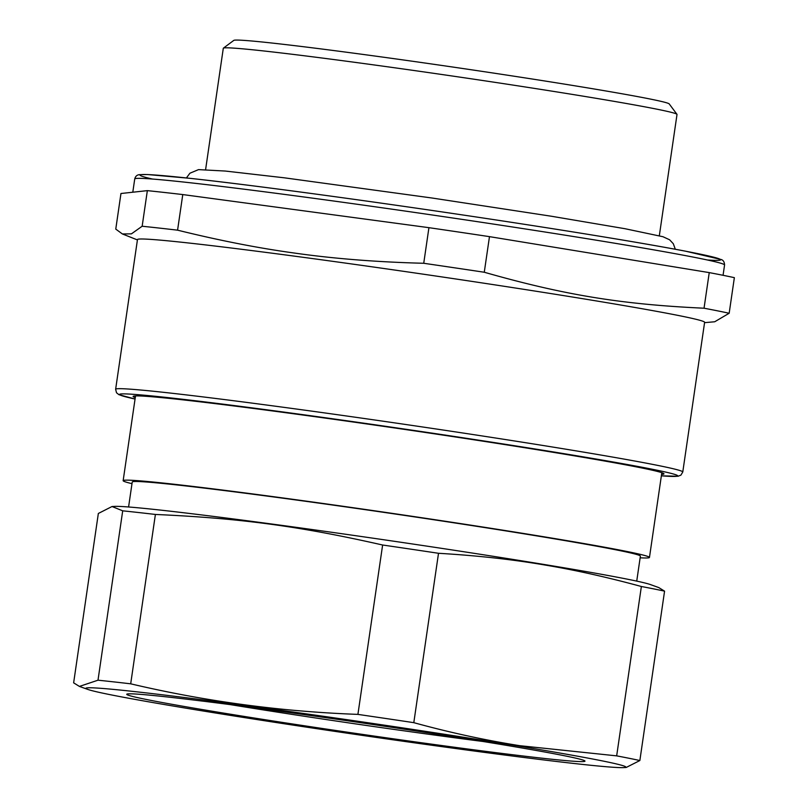 <?xml version="1.0" encoding="UTF-8"?>
<svg xmlns="http://www.w3.org/2000/svg" width="808" height="808" viewBox="0 0 808 808"><rect width="100%" height="100%" fill="white"/><g stroke="black" fill="none" stroke-linecap="round" stroke-linejoin="round"><path stroke-width="1.21" d="M661.58 474.387A268.236 6.555 -171.7 0 0 663.913 473.7A268.236 6.555 -171.7 0 0 547.935 451.46A268.236 6.555 -171.7 0 0 277.75 411.646A268.236 6.555 -171.7 0 0 133.229 396.284A268.236 6.555 -171.7 0 0 135.269 397.607M131.977 483.669A265.943 6.494 8.3 0 1 123.149 480.679A265.943 6.494 8.3 0 1 411.999 516.282A265.943 6.494 8.3 0 1 534.421 535.229A265.943 6.494 8.3 0 1 649.46 557.459A265.943 6.494 8.3 0 1 640.138 557.803M128.583 506.99L132.229 482.002A256.772 6.272 8.3 0 1 267.913 496.193A256.772 6.272 8.3 0 1 529.311 534.674A256.772 6.272 8.3 0 1 640.38 556.136L636.734 581.114M682.78 471.983L704.616 322.301A286.567 6.999 -171.7 0 0 448.733 277.932A286.567 6.999 -171.7 0 0 297.859 256.601A286.567 6.999 -171.7 0 0 137.471 239.572L115.635 389.254A286.567 6.999 8.3 0 1 426.897 427.614A286.567 6.999 8.3 0 1 682.78 471.983L680.922 475.124L678.023 476.266L661.368 475.821A281.992 6.888 8.3 0 0 425.796 432.199A281.992 6.888 8.3 0 0 135.057 399.031L118.938 394.688L116.514 392.769L115.635 389.254M87.729 689.396A272.821 6.666 8.3 0 1 221.493 702.273A272.821 6.666 8.3 0 1 518.17 745.996A272.821 6.666 8.3 0 1 623.776 767.6A272.821 6.666 8.3 0 1 193.567 709.434A272.821 6.666 8.3 0 1 87.729 689.396L79.416 686.416L73.639 682.841L98.344 513.464L112.019 506.525L114.423 506.394A272.821 6.666 8.3 0 1 544.632 564.56A272.821 6.666 8.3 0 1 650.47 584.588L658.783 587.578L664.57 591.153A302.616 7.393 -171.7 0 0 641.37 586.497C607.151 577.205 575.346 570.105 545.976 565.196C513.454 559.57 477.629 555.601 438.512 553.288A302.616 7.393 -171.7 0 0 410.696 549.137A302.616 7.393 -171.7 0 0 382.628 545.006L357.914 714.383L385.992 718.514A302.616 7.393 -171.7 0 1 413.807 722.665L438.512 553.288M177.578 230.169L182.77 194.566L428.927 227.674L423.735 263.277C376.336 262.055 332.846 258.59 293.294 252.894C257.57 247.965 218.998 240.39 177.578 230.169A327.836 8.009 8.3 0 0 142.157 226.24L131.421 233.855L122.392 233.956L115.766 229.108L120.958 193.506L147.349 190.637L142.157 226.24M423.735 263.277A327.836 8.009 8.3 0 1 454.147 267.751A327.836 8.009 8.3 0 1 484.275 272.245C564.166 295.021 621.392 304.394 704.041 308.212A327.836 8.009 8.3 0 1 729.17 313.262L714.706 321.766L704.566 322.665M112.019 506.525L122.705 510.828A302.616 7.393 -171.7 0 1 155.399 514.454C240.723 518.292 299.495 526.19 382.628 545.006M182.77 194.566A327.836 8.009 -171.7 0 0 147.349 190.637M729.17 313.262L734.361 277.659A327.836 8.009 -171.7 0 0 709.242 272.609L704.041 308.212M484.275 272.245L489.476 236.643L709.242 272.609M489.476 236.643A327.836 8.009 -171.7 0 0 459.338 232.138A327.836 8.009 -171.7 0 0 428.927 227.674M413.807 722.665C449.167 732.401 484.446 740.067 519.645 745.673L616.666 755.864L641.37 586.497M664.57 591.153L639.855 760.53A302.616 7.393 -171.7 0 0 616.666 755.864M639.855 760.53L626.19 767.469L623.776 767.6M79.416 686.416L98 680.195L122.705 510.828M155.399 514.454L130.694 683.82A302.616 7.393 -171.7 0 0 98 680.195M130.694 683.82C205.343 701.395 281.083 711.575 357.914 714.383M226.907 713.636A231.553 5.656 8.3 0 1 126.826 694.163A231.553 5.656 8.3 0 1 251.591 707.414A231.553 5.656 8.3 0 1 484.83 741.784A231.553 5.656 8.3 0 1 584.942 760.995A231.553 5.656 8.3 0 1 465.095 748.663A231.553 5.656 8.3 0 1 226.907 713.636M230.199 704.606A222.382 5.434 -171.7 0 0 233.34 705.121A222.382 5.434 -171.7 0 0 482.901 741.471M205.616 169.529L223.301 48.268A229.26 5.606 8.3 0 1 223.392 48.147A229.26 5.606 8.3 0 1 421.544 71.579A229.26 5.606 8.3 0 1 472.316 78.962A229.26 5.606 8.3 0 1 676.963 114.312A229.26 5.606 8.3 0 1 677.013 114.453L659.328 235.724M676.963 114.312L669.216 103.919A220.089 5.373 -171.7 0 0 472.751 69.983A220.089 5.373 -171.7 0 0 424.018 62.893A220.089 5.373 -171.7 0 0 233.785 40.4L223.392 48.147M132.795 192.213L134.734 178.952A298.031 7.282 8.3 0 1 458.449 218.847A298.031 7.282 8.3 0 1 724.564 264.994L723.059 275.306M152.55 179.053A293.445 7.171 8.3 0 1 458.661 214.362M134.734 178.952C135.441 176.275 137.027 174.851 139.481 174.659L147.521 174.538L190.173 178.346C248.056 184.618 355.106 198.98 458.671 214.362A293.445 7.171 8.3 0 1 707.455 260.004M123.149 480.679L135.512 395.92M649.46 557.459L661.823 472.7M137.421 239.925L122.392 233.956M458.671 214.362C552.914 228.311 640.693 242.562 685.457 251.167L721.271 259.55C723.322 260.226 724.423 262.034 724.564 264.994M186.406 177.942L189.92 173.215L198.536 169.619L225.331 171.054L284.305 177.811L432.017 198.011L551.41 216.241L624.897 228.694L662.994 236.734L669.61 239.784L673.306 243.733L675.326 249.268"/></g></svg>
